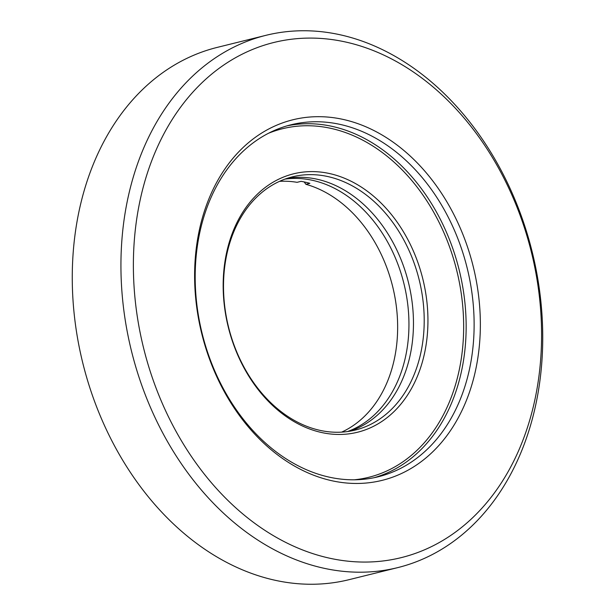 <?xml version="1.0" encoding="UTF-8"?>
<svg xmlns="http://www.w3.org/2000/svg" width="615" height="615" viewBox="0 0 615 615"><rect width="100%" height="100%" fill="white"/><g stroke="black" fill="none" stroke-linecap="round" stroke-linejoin="round"><path stroke-width="0.92" d="M328.81 477.055A181.317 136.492 76.1 0 0 378.24 476.771A181.317 136.492 76.1 0 0 472.804 299.982A181.317 136.492 76.1 0 0 340.502 124.491A181.317 136.492 76.1 0 0 291.072 124.776A181.317 136.492 76.1 0 0 196.508 301.565A181.317 136.492 76.1 0 0 328.81 477.055M343.47 119.495A185.738 139.82 -103.9 0 1 480.23 332.092A185.738 139.82 -103.9 0 1 331.493 480.653A185.738 139.82 -103.9 0 1 194.732 268.063A185.738 139.82 -103.9 0 1 343.47 119.495M346.037 42.104A265.334 199.737 76.1 0 0 133.555 254.341A265.334 199.737 76.1 0 0 328.925 558.043A265.334 199.737 76.1 0 0 541.408 345.807A265.334 199.737 76.1 0 0 346.037 42.104M322.99 568.045A274.182 206.394 -103.9 0 1 122.931 302.672A274.182 206.394 -103.9 0 1 265.926 35.332A274.182 206.394 -103.9 0 1 340.672 34.901A274.182 206.394 -103.9 0 1 540.739 300.274A274.182 206.394 -103.9 0 1 397.736 567.614A274.182 206.394 -103.9 0 1 322.99 568.045M265.926 35.332L217.264 47.386A274.182 206.394 76.1 0 0 74.261 314.726A274.182 206.394 76.1 0 0 274.328 580.099A274.182 206.394 76.1 0 0 349.074 579.668L397.736 567.614M329.848 173.615A133.109 100.199 -103.9 0 1 427.856 325.973A133.109 100.199 -103.9 0 1 321.261 432.445A133.109 100.199 -103.9 0 1 223.253 280.086A133.109 100.199 -103.9 0 1 329.848 173.615M319.654 430.285A130.457 98.208 76.1 0 0 355.216 430.077A130.457 98.208 76.1 0 0 423.258 302.88A130.457 98.208 76.1 0 0 328.064 176.613A130.457 98.208 76.1 0 0 292.502 176.82A130.457 98.208 76.1 0 0 224.46 304.018A130.457 98.208 76.1 0 0 319.654 430.285M287.182 178.35A130.457 98.208 -103.9 0 1 317.332 179.273A130.457 98.208 -103.9 0 1 412.088 301.911A130.457 98.208 -103.9 0 1 349.797 431.207M304.148 181.925L305.916 184.308A130.457 98.208 -103.9 0 1 395.922 303.295A130.457 98.208 -103.9 0 1 341.632 432.137M305.916 184.308L309.875 183.324A130.457 98.208 76.1 0 0 305.463 182.209A130.457 98.208 76.1 0 0 301.043 181.34L297.083 182.324A130.457 98.208 -103.9 0 0 279.525 181.34M347.49 431.561A130.457 98.208 76.1 0 0 407.368 301.496A130.457 98.208 76.1 0 0 312.804 180.395A130.457 98.208 76.1 0 0 284.968 179.111M354.294 479.8A179.542 135.154 76.1 0 0 463.18 311.836A179.542 135.154 76.1 0 0 331.347 128.466A179.542 135.154 76.1 0 0 268.478 133.278M287.105 125.844A181.317 136.492 -103.9 0 1 332.531 126.467A181.317 136.492 -103.9 0 1 464.525 299.267A181.317 136.492 -103.9 0 1 374.235 477.678"/></g></svg>
